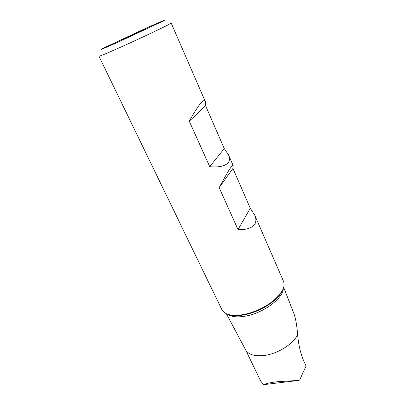 <?xml version="1.0" encoding="UTF-8"?>
<svg xmlns="http://www.w3.org/2000/svg" width="405" height="405" viewBox="0 0 405 405"><rect width="100%" height="100%" fill="white"/><g stroke="black" fill="none" stroke-linecap="round" stroke-linejoin="round"><path stroke-width="0.61" d="M117.627 42.312L161.615 21.814C165.119 20.053 165.382 19.784 162.405 20.999L146.64 27.93L103.108 48.276C98.38 50.741 103.219 48.757 117.627 42.312M127.195 37.569L121.034 40.252L138.252 32.086L144.656 29.388L127.195 37.569M254.715 215.121C256.162 218.244 256.269 221.13 255.023 223.778C252.315 227.99 246.65 229.929 238.024 229.589L219.161 187.647C227.899 171.199 232.581 163.878 233.214 165.691L232.926 168.45L250.285 208.281L254.715 215.121L283.51 281.318C285.601 287.15 281.713 294.025 271.851 301.938C263.802 307.876 254.897 311.971 245.141 314.224L243.319 314.589C231.857 316.381 224.714 314.741 221.884 309.663L98.947 56.229C99.433 56.391 105.685 53.814 117.693 48.504C135.483 40.621 160.608 28.821 168.065 24.867L171.158 23.014L205.294 101.503M189.287 121.216C198.587 104.536 203.933 97.985 205.325 101.569C205.659 102.268 205.735 103.624 205.548 105.639L224.264 148.584L228.531 154.923C229.868 157.783 229.787 160.35 228.283 162.613C225.114 166.177 218.928 167.533 209.729 166.673L189.287 121.216L205.548 105.639M245.521 349.677L245.698 350.011C248.68 354.785 255.028 356.582 264.733 355.413C278.073 353.636 293.392 343.88 297.614 334.687C296.981 325.863 295.736 318.801 293.873 313.495L293.625 312.852M263.63 384.669L299.138 380.371L277.116 381.728C270.545 382.528 266.05 383.51 263.63 384.669L260.617 380.989L245.506 349.652M299.609 380.123L306.053 366.029L303.188 359.594C300.333 352.573 298.475 344.27 297.614 334.687M224.264 148.584L209.729 166.673M250.285 208.281L238.024 229.589M232.926 168.45L219.161 187.647M281.814 291.509C279.84 295.245 276.428 298.966 271.588 302.677C263.837 308.397 255.266 312.341 245.875 314.503L244.053 314.867C238.828 315.789 234.384 315.834 230.713 314.999M227.478 314.179C231.23 316.857 237.153 317.525 245.243 316.178L245.298 316.168C263.139 313.278 283.384 298.222 283.298 288.517M233.199 165.66L228.531 154.923M282.452 290.37C282.518 291.154 278.23 298.085 271.588 302.677L271.851 301.938M229.427 314.746C232.905 315.946 237.806 315.986 244.139 314.862L245.875 314.503L245.141 314.224M293.873 313.495L283.672 287.408M245.698 350.011L226.395 313.738"/></g></svg>
